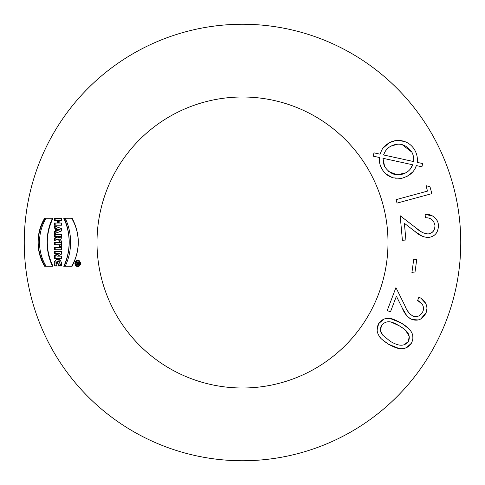 <?xml version="1.0" encoding="UTF-8"?>
<svg xmlns="http://www.w3.org/2000/svg" width="485" height="485" viewBox="0 0 485 485"><rect width="100%" height="100%" fill="white"/><g stroke="black" fill="none" stroke-linecap="round" stroke-linejoin="round"><path stroke-width="0.73" d="M76.272 261.688C75.32 263.986 75.945 265.44 78.146 266.059C81.043 264.301 80.989 262.543 77.982 260.772L76.272 261.688M76.563 262.949L77.812 262.949L76.563 262.949L76.551 262.47L79.467 262.47L79.467 263.986L78.703 264.628L77.867 263.895L76.618 264.628L76.6 264.095L77.824 263.373L77.812 262.949L78.843 262.949M54.496 242.555L54.502 244.713L59.697 244.713L59.703 246.416L61.371 246.416L61.359 240.851L59.697 240.851L59.691 242.555L54.496 242.555M54.514 247.568L54.532 249.733L61.395 249.733L61.377 247.568L54.514 247.568M54.55 251.363L54.575 253.431L58.406 253.431L54.611 255.492L54.659 258.232L61.528 258.232L61.486 256.165L57.739 256.165L61.449 254.152L61.413 251.363L54.55 251.363M242.5 97A145.5 145.5 0 0 0 97 242.5A145.5 145.5 0 0 0 242.5 388A145.5 145.5 0 0 0 388 242.5A145.5 145.5 0 0 0 242.5 97M242.5 24.25A218.25 218.25 0 0 0 24.25 242.5A218.25 218.25 0 0 0 242.5 460.75A218.25 218.25 0 0 0 460.75 242.5A218.25 218.25 0 0 0 242.5 24.25M58.636 263.846L58.697 266.01L55.369 266.01L54.932 264.574L55.114 261.166L56.399 259.627L57.83 259.281L59.837 259.827L60.704 260.639L61.668 263.725L61.449 266.01L59.952 266.01L59.982 262.64L59.303 261.748L58.139 261.439L56.872 261.979L56.502 262.931L56.551 263.846L57.594 263.846M57.03 236.662L54.508 238.111L54.496 240.754L57.375 239.099L59.055 240.172L60.449 239.699L61.286 238.329L61.401 234.413L54.538 234.413L54.52 236.577L58.339 236.577M54.678 225.962L54.635 228.126L55.751 228.556L55.708 231.054L54.575 231.484L54.55 233.649L61.449 231.005L61.492 228.605L54.678 225.962M54.878 218.474L54.811 220.633L57.521 220.633L57.454 223.033L54.75 223.033L54.696 225.198L61.565 225.198L61.619 223.033L59.121 223.033L59.188 220.633L61.686 220.633L61.753 218.474L54.878 218.474L61.753 218.474M45.135 218.232C35.872 234.2 35.866 250.205 45.123 266.247L52.98 266.247C45.414 250.242 45.42 234.237 52.998 218.232L45.135 218.232L52.998 218.232M75.987 261.318C74.805 264.046 75.533 265.78 78.164 266.538C81.583 264.458 81.516 262.379 77.964 260.293L75.987 261.318M72.107 266.247L64.244 266.247C70.871 250.242 70.877 234.237 64.262 218.232L72.126 218.232C80.364 234.194 80.358 250.199 72.107 266.247L64.244 266.247M411.911 272.618L413.747 259.22L416.718 259.627L414.887 273.025L411.911 272.618L413.747 259.22M426.952 233.934L428.225 233.909C432.693 233.224 434.942 230.381 434.966 225.392C433.748 220.032 430.559 217.504 425.406 217.807L425.084 214.34C430.819 213.709 438.064 217.832 438.434 225.276C438.325 232.454 435.057 236.498 428.631 237.426C423.714 237.414 419.143 235.407 414.905 231.406L404.381 223.288L405.903 239.99L402.411 240.311L400.173 215.74L416.354 228.205C420.022 231.763 423.981 233.667 428.225 233.915C432.608 233.237 434.857 230.393 434.966 225.392M425.406 217.807L425.084 214.34L432.814 216.092M436.257 219.25L437.179 220.766M438.434 225.276C438.252 232.497 434.984 236.541 428.631 237.426M422.235 236.237L414.905 231.406L404.381 223.288M402.411 240.311L400.173 215.74M416.354 228.205L421.247 231.751M431.862 219.614L431.226 219.184M430.353 218.723L429.007 218.238M427.509 191.114L426.024 185.64L430.001 186.798L431.862 193.642L397.021 203.106L396.081 199.65L427.509 191.114L426.024 185.64M397.021 203.106L396.081 199.65M384.902 151.963L383.593 154.97L413.559 161.541L383.593 154.97C384.951 150.926 387.424 147.974 391.013 146.118C398.997 142.166 405.951 144.19 411.88 152.187L402.186 144.639M397.591 144.209L391.013 146.118M411.88 152.187C413.456 155.291 414.014 158.407 413.559 161.541M409.831 169.611L412.729 164.785L382.944 158.286L412.729 164.785C411.244 168.556 408.831 171.266 405.49 172.933C397.457 176.91 390.516 174.818 384.672 166.658L382.944 158.286M383.174 162.499L384.672 166.658M388.527 171.405L397.063 174.812L405.49 172.933M422.623 163.518L421.95 166.791L416.36 165.573C414.82 170.265 411.777 173.812 407.242 176.219C403.69 177.783 401.483 178.504 400.622 178.377L393.505 177.868C388.297 176.534 384.344 173.381 381.634 168.404C379.761 164.864 379.009 161.226 379.385 157.486L373.298 156.17L373.953 152.848L380.04 154.194C382.429 148.343 382.871 146.779 389.273 142.796C397.742 138.043 409.522 140.444 415.039 150.599C417.027 154.406 417.749 158.346 417.209 162.402L422.623 163.518M421.95 166.791L416.36 165.573L414.911 168.889M413.329 171.223L412.959 171.678M412.583 172.102L407.242 176.219L403.52 177.765M402.453 178.056L395.075 178.219M392.25 177.492L386.078 174.036M381.634 168.404L381.058 167.228M379.961 164.251L379.331 160.614M379.385 157.486L373.298 156.17L373.953 152.848M382.853 148.301L389.273 142.796L394.693 140.844M398.112 140.48L404.575 141.499M415.039 150.599L415.845 152.302M417.233 157.516L417.306 158.304M403.811 344.896L408.352 341.586L409.219 336.317L405.551 330.273M404.587 329.436L403.471 328.557M403.441 328.539L399.44 325.896L391.401 322.185M381.41 325.459L380.567 330.849L382.92 335.341L390.225 341.294L382.92 335.341C380.264 332.595 379.761 329.303 381.41 325.459C387.297 319.063 392.729 322.119 399.44 325.896C404.751 329.091 411.807 333.728 408.352 341.586C403.114 348.194 395.439 344.308 390.225 341.294M398.925 348.454L388.54 344.259C382.926 340.5 379.864 337.839 379.355 336.275C376.621 332.316 376.384 328.115 378.652 323.665C381.471 319.548 385.266 317.833 390.031 318.512C391.474 318.36 395.22 319.851 401.271 322.998C406.448 326.284 409.546 328.872 410.559 330.758C413.384 334.535 413.656 338.7 411.377 343.259C408.552 347.399 404.72 349.176 399.882 348.582C397.494 348.527 393.711 347.084 388.54 344.259L382.186 339.609M390.267 318.542L401.271 322.998L408.861 328.703M412.79 336.05L412.893 338.536M411.377 343.259L406.466 347.642M405.854 347.897L402.435 348.618M380.44 337.748L379.967 337.148M377.118 329.97L378.652 323.665L383.671 319.275M423.363 307.181L422.756 305.217M422.18 304.174L417.627 300.476L418.858 297.232C424.296 299.19 428.94 305.999 426.03 312.855L420.762 318.972M421.029 298.317L425.672 303.38M426.873 308.878L426.03 312.855C422.805 319.239 418.106 321.44 411.947 319.457L409.746 318.36M418.015 319.948L411.947 319.457C407.533 317.263 404.314 313.468 402.289 308.078L396.403 296.208L390.474 311.825L387.206 310.582L395.936 287.611L404.987 305.829C406.733 310.673 409.443 314.104 413.123 316.135C417.361 317.445 420.61 315.88 422.884 311.443C424.939 306.538 421.453 302.022 417.627 300.476L418.858 297.232M406.612 315.444L402.289 308.078L396.403 296.208M407.855 311.224L408.4 312.091M387.206 310.582L395.936 287.611M413.123 316.135C417.367 317.451 420.616 315.887 422.884 311.443M55.369 266.01L58.697 266.01M58.455 259.323L56.345 266.01M59.952 266.01L61.449 266.01M58.218 261.445L59.237 261.445L60.916 266.01M54.575 253.431L55.842 253.431L55.842 251.363L61.413 251.363M55.842 253.431L59.673 253.431L55.842 255.492L54.611 255.492M54.659 258.232L55.842 258.232L55.842 255.492M61.528 258.232L55.842 258.232M58.964 256.165L61.486 256.165M54.532 249.733L55.842 249.733L55.842 247.568L61.377 247.568M61.395 249.733L55.842 249.733M54.502 244.713L55.842 244.713L55.842 242.555M55.842 244.713L61.043 244.713L61.043 246.416L59.703 246.416M61.371 246.416L61.043 246.416M59.697 240.851L61.359 240.851M59.691 242.555L61.043 242.555L61.043 240.851M58.261 237.08L58.261 236.577L61.043 236.577L61.043 237.08A0.843 0.727 -90 0 1 60.31 237.923L58.667 237.838L58.261 237.08M59.716 236.577L59.552 237.601L58.982 237.923M54.52 236.577L55.842 236.577L55.842 234.413L61.401 234.413M54.538 234.413L55.842 234.413M58.261 236.577L55.842 236.577M54.508 238.111L55.842 238.111L58.261 236.716M55.842 239.978L55.842 238.111M57.375 239.099L58.709 239.099A2.534 2.195 90 0 0 59.837 240.057M58.97 229.805L56.909 229.005L60.207 229.805L56.878 230.605L60.207 229.805M56.909 229.005L56.878 230.605M54.635 228.126L55.842 228.126L55.842 226.416M55.751 228.556L56.963 228.556L55.842 228.126M55.708 231.054L56.963 231.054L56.963 230.605M56.963 229.005L56.963 228.556M54.575 231.484L56.963 231.054M55.842 233.152L55.842 231.484M55.842 220.633L55.842 218.474M57.521 220.633L58.546 220.633L58.546 223.033L54.75 223.033M61.565 225.198L55.842 225.198L55.842 223.033M60.207 223.033L61.619 223.033M61.686 220.633L60.207 220.633M45.123 266.247L46.111 266.247A41.534 35.969 90 0 1 46.111 218.232M52.98 266.247L46.111 266.247M78.618 266.495A3.122 2.704 90 0 1 77.491 265.95M77.576 260.815A3.122 2.704 90 0 1 78.522 260.36M78 260.772L79.073 260.772A2.643 2.286 90 0 1 79.479 260.815M79.728 265.944A2.643 2.286 90 0 1 79.073 266.059L78 266.059M64.262 218.232L65.196 218.232A49.409 42.789 90 0 1 65.196 266.247M72.126 218.232L65.196 218.232M79.061 262.949L78.23 262.949L78.685 264.149L79.061 262.949L79.479 262.949M79.467 262.47L77.594 262.47L77.594 262.949M77.867 263.895L78.309 263.895M76.6 264.095L77.533 264.095M78.255 263.713L77.939 263.895M77.824 263.373L78.243 263.373M54.387 238.111L54.387 240.754L57.254 239.099A2.534 2.195 -90 0 0 59.716 240.057A2.534 2.195 -90 0 0 61.249 237.644L61.249 234.413L54.387 234.413L54.387 236.577L56.884 236.577L54.387 238.111M78.637 263.67L78.637 262.949L77.806 262.949L77.806 263.67A0.479 0.418 -90 0 0 78.637 263.67M54.387 218.474L54.387 220.633L57.091 220.633L57.091 223.033L54.387 223.033L54.387 225.198L61.249 225.198L61.249 223.033L58.752 223.033L58.752 220.633L61.249 220.633L61.249 218.474L54.387 218.474M61.249 231.005L61.249 228.605L54.387 225.962L54.387 228.126L55.508 228.556L55.508 231.054L54.387 231.484L54.387 233.649L61.249 231.005M58.218 266.01L54.89 266.01C51.155 257.608 64.087 257.577 60.958 266.01L59.461 266.01C61.686 262.494 56.054 259.093 56.139 263.846L58.218 263.846L58.218 266.01M76.139 262.47L79.049 262.47L79.049 263.67A0.958 0.831 90 0 1 77.412 263.895L76.139 264.628L76.139 264.095L77.388 263.373L77.388 262.949L76.139 262.949L76.139 262.47M61.249 258.232L61.249 256.165L57.509 256.165L61.249 254.152L61.249 251.363L54.387 251.363L54.387 253.431L58.218 253.431L54.387 255.492L54.387 258.232L61.249 258.232M61.249 247.568L54.387 247.568L54.387 249.733L61.249 249.733L61.249 247.568M58.127 236.577L59.588 236.577L59.588 237.08A0.843 0.727 90 0 1 58.127 237.08L58.127 236.577M54.387 244.713L59.588 244.713L59.588 246.416L61.249 246.416L61.249 240.851L59.588 240.851L59.588 242.555L54.387 242.555L54.387 244.713M44.656 266.247L52.501 266.247A49.409 42.789 90 0 1 52.501 218.232L44.656 218.232A41.534 35.969 -90 0 0 44.656 266.247M56.672 230.605L58.752 229.805L56.672 229.005L56.672 230.605M71.592 266.247L63.741 266.247A49.409 42.789 -90 0 0 63.741 218.232L71.592 218.232A41.534 35.969 90 0 1 71.592 266.247M77.618 266.059A2.643 2.286 -90 0 0 79.601 262.094A2.643 2.286 -90 0 0 75.636 262.094A2.643 2.286 -90 0 0 77.618 266.059M77.618 266.538A3.122 2.704 -90 0 0 79.958 261.858A3.122 2.704 -90 0 0 75.278 261.858A3.122 2.704 -90 0 0 77.618 266.538M59.716 237.08L61.043 237.08M79.085 263.67L79.504 263.67M79.407 264.149L78.667 264.149"/></g></svg>
